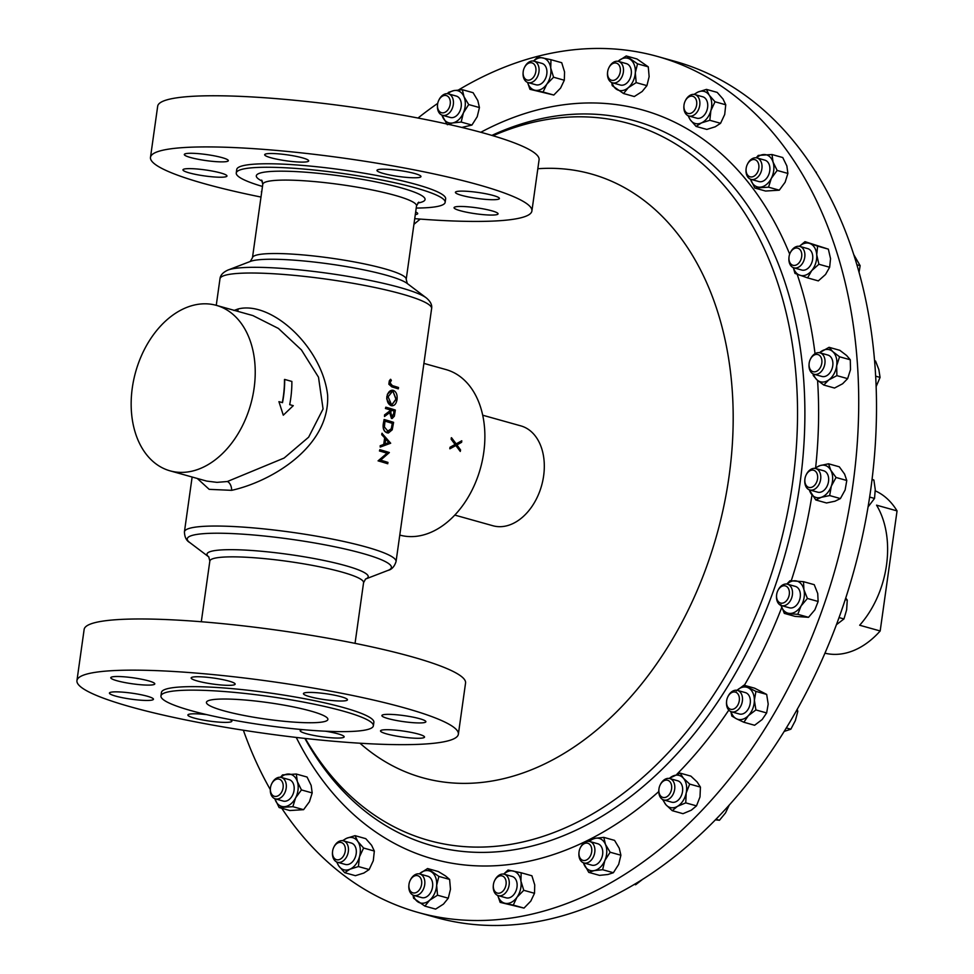 <?xml version="1.0" encoding="UTF-8"?>
<svg xmlns="http://www.w3.org/2000/svg" width="974" height="974" viewBox="0 0 974 974"><rect width="100%" height="100%" fill="white"/><g stroke="black" fill="none" stroke-linecap="round" stroke-linejoin="round"><path stroke-width="1.46" d="M302.792 729.648A22.219 3.019 -172 0 0 300.162 730.67A22.219 3.019 -172 0 0 306.408 733.714A22.219 3.019 -172 0 0 330.271 737.708A22.219 3.019 -172 0 0 344.163 736.855A22.219 3.019 -172 0 0 337.917 733.812A22.219 3.019 -172 0 0 325.511 731.218M418.272 734.043A22.219 3.019 -172 0 0 394.421 730.05A22.219 3.019 -172 0 0 380.517 730.902A22.219 3.019 -172 0 0 386.775 733.946A22.219 3.019 -172 0 0 410.626 737.939A22.219 3.019 -172 0 0 424.53 737.087A22.219 3.019 -172 0 0 418.272 734.043M388.504 714.344A22.219 3.019 -172 0 0 381.881 715.549A22.219 3.019 -172 0 0 395.14 720.236A22.219 3.019 -172 0 0 419.258 722.939A22.219 3.019 -172 0 0 425.882 721.734A22.219 3.019 -172 0 0 412.623 717.059A22.219 3.019 -172 0 0 388.504 714.344M310.061 692.417A22.219 3.019 -172 0 0 303.438 693.622A22.219 3.019 -172 0 0 316.696 698.297A22.219 3.019 -172 0 0 340.815 701.012A22.219 3.019 -172 0 0 347.45 699.807A22.219 3.019 -172 0 0 334.179 695.119A22.219 3.019 -172 0 0 310.061 692.417M228.902 681.082A22.219 3.019 -172 0 0 205.039 677.088A22.219 3.019 -172 0 0 191.148 677.941A22.219 3.019 -172 0 0 197.405 680.996A22.219 3.019 -172 0 0 221.256 684.99A22.219 3.019 -172 0 0 235.16 684.125A22.219 3.019 -172 0 0 228.902 681.082M148.535 680.85A22.219 3.019 -172 0 0 124.684 676.857A22.219 3.019 -172 0 0 110.78 677.709A22.219 3.019 -172 0 0 117.038 680.765A22.219 3.019 -172 0 0 140.889 684.759A22.219 3.019 -172 0 0 154.793 683.894A22.219 3.019 -172 0 0 148.535 680.85M116.052 691.857A22.219 3.019 -172 0 0 109.429 693.062A22.219 3.019 -172 0 0 122.687 697.749A22.219 3.019 -172 0 0 146.806 700.452A22.219 3.019 -172 0 0 153.442 699.247A22.219 3.019 -172 0 0 140.171 694.559A22.219 3.019 -172 0 0 116.052 691.857M414.729 173.53A22.219 3.019 -172 0 0 390.866 169.537A22.219 3.019 -172 0 0 376.975 170.389A22.219 3.019 -172 0 0 383.22 173.433A22.219 3.019 -172 0 0 407.083 177.426A22.219 3.019 -172 0 0 420.975 176.574A22.219 3.019 -172 0 0 414.729 173.53M302.439 157.849A22.219 3.019 -172 0 0 278.576 153.855A22.219 3.019 -172 0 0 264.685 154.72A22.219 3.019 -172 0 0 270.93 157.764A22.219 3.019 -172 0 0 294.793 161.757A22.219 3.019 -172 0 0 308.685 160.905A22.219 3.019 -172 0 0 302.439 157.849M222.072 157.63A22.219 3.019 -172 0 0 198.221 153.624A22.219 3.019 -172 0 0 184.317 154.489A22.219 3.019 -172 0 0 190.575 157.532A22.219 3.019 -172 0 0 214.426 161.526A22.219 3.019 -172 0 0 228.33 160.673A22.219 3.019 -172 0 0 222.072 157.63M220.721 172.97A22.219 3.019 -172 0 0 196.858 168.977A22.219 3.019 -172 0 0 182.966 169.829A22.219 3.019 -172 0 0 189.212 172.885A22.219 3.019 -172 0 0 213.075 176.878A22.219 3.019 -172 0 0 226.966 176.014A22.219 3.019 -172 0 0 220.721 172.97M261.799 191.306A22.219 3.019 -172 0 0 261.397 191.768A22.219 3.019 -172 0 0 261.653 192.328M491.809 210.81A22.219 3.019 -172 0 0 467.958 206.817A22.219 3.019 -172 0 0 454.054 207.669A22.219 3.019 -172 0 0 460.312 210.725A22.219 3.019 -172 0 0 484.163 214.718A22.219 3.019 -172 0 0 498.067 213.854A22.219 3.019 -172 0 0 491.809 210.81M206.756 714.648A22.219 3.019 -172 0 0 194.496 713.796A22.219 3.019 -172 0 0 187.872 715.001A22.219 3.019 -172 0 0 201.131 719.676A22.219 3.019 -172 0 0 225.25 722.391A22.219 3.019 -172 0 0 231.873 721.186A22.219 3.019 -172 0 0 229.572 719.445M493.161 195.457A22.219 3.019 -172 0 0 469.31 191.464A22.219 3.019 -172 0 0 455.406 192.328A22.219 3.019 -172 0 0 461.664 195.372A22.219 3.019 -172 0 0 485.515 199.366A22.219 3.019 -172 0 0 499.418 198.513A22.219 3.019 -172 0 0 493.161 195.457M223.691 710.764A61.325 8.328 8 0 1 206.427 702.351A61.325 8.328 8 0 1 244.803 699.989A61.325 8.328 8 0 1 310.633 711.008A61.325 8.328 8 0 1 327.897 719.421A61.325 8.328 8 0 1 289.534 721.783A61.325 8.328 8 0 1 223.691 710.764M460.276 451.437L456.015 445.459L449.988 448.758A86.223 59.974 105.6 0 0 450.256 447.249L455.284 444.473L451.388 439.237A86.223 59.974 105.6 0 0 451.534 437.728L456.222 443.949L461.773 440.784A86.223 59.974 105.6 0 1 461.615 442.293L456.952 444.935L460.544 449.927A86.223 59.974 105.6 0 1 460.276 451.437L455.795 445.459M450.256 447.249L450.049 447.236A85.919 59.767 105.6 0 1 449.781 448.734L449.988 448.758M450.049 447.236L455.077 444.473L451.169 439.25A85.919 59.767 105.6 0 0 451.327 437.752L451.534 437.728M456.015 443.949L461.773 440.784M422.789 371.362L403.565 508.16M278.929 401.653L283.288 415.192L293.271 405.659L289.692 404.66A86.223 59.974 105.6 0 0 291.871 381.443L284.688 379.434A86.223 59.974 105.6 0 1 282.509 402.652L278.929 401.653L283.288 415.192M284.688 379.434L284.481 379.495A85.919 59.767 105.6 0 1 282.314 402.591M170.048 470.844A85.919 59.767 105.6 0 1 133.694 379.921A85.919 59.767 105.6 0 1 205.039 303.803A85.919 59.767 105.6 0 1 216.325 305.349A85.919 59.767 105.6 0 1 252.692 396.272A85.919 59.767 105.6 0 1 181.347 472.39A85.919 59.767 105.6 0 1 170.048 470.844L206.658 481.083L216.995 482.361L227.319 481.533L284.116 458.048L308.636 437.18L323.064 408.97L318.498 377.194L301.441 349.946L278.406 328.445L252.863 315.564M365.749 578.958L388.017 570.387A103.061 13.989 -172 0 0 362.377 553.366A103.061 13.989 -172 0 0 240.675 534.032A103.061 13.989 -172 0 0 189.723 542.518C186.387 540.704 184.622 537.149 184.427 531.841A106.86 14.5 8 0 1 251.268 527.725A106.86 14.5 8 0 1 365.968 546.938A106.86 14.5 8 0 1 396.053 561.584L431.616 308.563A106.86 14.5 -172 0 0 401.532 293.917A106.86 14.5 -172 0 0 286.831 274.705A106.86 14.5 -172 0 0 219.978 278.82C220.331 275.216 223.009 272.282 228.026 270.029A103.061 13.989 8 0 1 300.723 270.005A103.061 13.989 8 0 1 399.754 287.464A103.061 13.989 8 0 1 426.308 297.898L407.12 283.397A81.414 11.055 -172 0 0 386.13 275.155A81.414 11.055 -172 0 0 307.906 261.373A81.414 11.055 -172 0 0 250.464 261.385L228.026 270.029M398.329 388.809L398.086 388.809A106.86 14.5 -172 0 0 391.852 386.885L388.845 384.219L389.308 380.883L390.477 379.312L391.365 380.298L390.063 382.855L392.352 385.607A107.152 14.537 -172 0 1 398.512 387.506L398.329 388.809A107.152 14.537 -172 0 0 392.072 386.885L389.016 382.49L390.696 379.312M387.043 396.528L387.457 394.105L391.998 390.197L393.301 390.355C396.223 391.645 397.477 394.665 397.063 399.413C396.235 404.064 394.275 406.146 391.195 405.647C388.127 404.32 386.751 401.288 387.043 396.528C388.029 391.938 390.111 389.88 393.301 390.355M390.976 405.647L392.279 405.817L390.976 405.647L386.751 399.06L386.836 396.515M391.438 418.418L389.844 412.501L384.511 416.507L384.742 414.9L390.075 410.882L390.221 409.823A107.152 14.537 -172 0 0 385.643 408.496L385.826 407.193A107.152 14.537 -172 0 1 395.334 410.054L394.348 416.215L392.157 418.516L391.438 418.418L389.624 412.489M384.097 419.49A107.152 14.537 -172 0 1 393.606 422.351L392.23 429.802L388.395 433.004L387.031 432.809C383.926 431.616 382.672 428.682 383.257 423.994L384.097 419.49L383.257 423.994M379.848 449.671A107.152 14.537 -172 0 1 389.369 452.545L380.615 460.166A107.152 14.537 -172 0 1 387.981 462.419L387.555 463.709A106.86 14.5 -172 0 0 378.07 460.86L387.043 453.227A106.86 14.5 -172 0 0 379.458 450.986L379.848 449.671L379.458 450.986M384.511 416.507L384.535 414.9L389.856 410.882L390.002 409.823A106.86 14.5 -172 0 0 385.424 408.496L385.826 407.193M380.42 445.654L383.719 444.424L384.645 437.825L381.747 434.708L381.942 433.284L390.684 443.219L380.213 447.066L380.42 445.654L383.939 444.424L384.864 437.837L381.954 434.708L382.161 433.284M233.918 310.487L238.094 308.965C271.417 300.528 321.98 346.841 327.617 395.006C330.186 446.847 271.308 481.606 231.654 490.336L209.191 489.35L197.259 478.453M260.995 197.052A192.584 26.14 8 0 1 150.483 157.374A192.584 26.14 8 0 1 207.961 146.916A192.584 26.14 8 0 1 416.921 170.401A192.584 26.14 8 0 1 531.901 210.968A192.584 26.14 8 0 1 474.423 221.427A192.584 26.14 8 0 1 414.729 218.663M150.483 157.374L157.678 106.215A192.584 26.14 8 0 1 215.144 95.756A192.584 26.14 8 0 1 424.116 119.23A192.584 26.14 8 0 1 539.085 159.809L531.901 210.968M416.227 208.059A105.472 14.318 -172 0 0 445.155 202.336A105.472 14.318 -172 0 0 382.173 180.117A105.472 14.318 -172 0 0 267.728 167.26A105.472 14.318 -172 0 0 236.256 172.982A105.472 14.318 -172 0 0 262.481 186.448M236.256 172.982L236.743 169.488A105.472 14.318 8 0 1 268.215 163.766A105.472 14.318 8 0 1 382.672 176.623A105.472 14.318 8 0 1 445.642 198.854L445.155 202.336M192.962 690.14A107.25 14.561 8 0 1 309.342 703.216A107.25 14.561 8 0 1 373.371 725.813A107.25 14.561 8 0 1 341.363 731.632A107.25 14.561 8 0 1 224.994 718.556A107.25 14.561 8 0 1 160.953 695.96A107.25 14.561 8 0 1 192.962 690.14M160.953 695.96L161.44 692.477A107.25 14.561 8 0 1 193.449 686.646A107.25 14.561 8 0 1 309.829 699.722A107.25 14.561 8 0 1 373.87 722.331L373.371 725.813M134.424 670.149A192.584 26.14 8 0 1 343.384 693.622A192.584 26.14 8 0 1 458.364 734.201A192.584 26.14 8 0 1 400.886 744.66A192.584 26.14 8 0 1 191.927 721.174A192.584 26.14 8 0 1 76.946 680.595A192.584 26.14 8 0 1 134.424 670.149M76.946 680.595L84.141 629.435A192.584 26.14 8 0 1 141.607 618.977A192.584 26.14 8 0 1 350.579 642.463A192.584 26.14 8 0 1 465.56 683.042L458.364 734.201M657.523 56.468L675.311 61.447A444.424 309.16 105.6 0 1 870.622 490.348A444.424 309.16 105.6 0 1 435.95 917.447L418.15 912.468A444.424 309.16 -74.4 0 0 852.834 485.369A444.424 309.16 -74.4 0 0 657.523 56.468A444.424 309.16 -74.4 0 0 458.474 89.973M342.897 856.852A8.9 6.197 105.6 0 1 335.738 859.385A8.9 6.197 105.6 0 1 332.548 851.641A8.9 6.197 105.6 0 1 333.753 847.356A8.9 6.197 105.6 0 1 334.959 845.383A8.9 6.197 105.6 0 1 343.992 844.519A8.9 6.197 105.6 0 1 342.897 856.852M333.753 847.356L333.997 846.856A11.116 7.731 105.6 0 1 335.506 844.385A11.116 7.731 105.6 0 1 343.445 840.842A11.116 7.731 105.6 0 1 348.4 848.001A11.116 7.731 105.6 0 1 345.405 858.703A11.116 7.731 105.6 0 1 337.467 862.246A11.116 7.731 105.6 0 1 332.499 852.201L332.548 851.641M337.467 862.246L345.32 864.437A11.116 7.731 -74.4 0 0 353.258 860.894A11.116 7.731 -74.4 0 0 356.253 850.192A11.116 7.731 -74.4 0 0 351.31 843.046L343.445 840.842M685.16 101.101L685.404 100.59A11.116 7.731 105.6 0 1 686.926 98.118A11.116 7.731 105.6 0 1 694.864 94.575A11.116 7.731 105.6 0 1 699.819 101.734A11.116 7.731 105.6 0 1 696.824 112.436A11.116 7.731 105.6 0 1 688.874 115.979A11.116 7.731 105.6 0 1 683.918 105.935L683.967 105.375A8.9 6.197 105.6 0 1 685.16 101.101A8.9 6.197 105.6 0 1 686.378 99.117A8.9 6.197 105.6 0 1 695.399 98.264A8.9 6.197 105.6 0 1 694.304 110.586A8.9 6.197 105.6 0 1 687.157 113.118A8.9 6.197 105.6 0 1 683.967 105.375M688.874 115.979L696.739 118.171A11.116 7.731 -74.4 0 0 704.677 114.628A11.116 7.731 -74.4 0 0 707.672 103.926A11.116 7.731 -74.4 0 0 702.729 96.779L694.864 94.575M790.182 252.96L790.425 252.461A11.116 7.731 105.6 0 1 796.135 246.678A11.116 7.731 105.6 0 1 799.885 246.446A11.116 7.731 105.6 0 1 804.828 256.649A11.116 7.731 105.6 0 1 797.633 267.607A11.116 7.731 105.6 0 1 793.895 267.838A11.116 7.731 105.6 0 1 788.94 257.793L788.989 257.246A8.9 6.197 105.6 0 1 790.182 252.96A8.9 6.197 105.6 0 1 794.76 248.333A8.9 6.197 105.6 0 1 801.76 254.275A8.9 6.197 105.6 0 1 795.965 265.098A8.9 6.197 105.6 0 1 788.989 257.246M793.895 267.838L801.76 270.042A11.116 7.731 -74.4 0 0 805.498 269.81A11.116 7.731 -74.4 0 0 812.693 258.841A11.116 7.731 -74.4 0 0 807.738 248.638L799.885 246.446M806.07 475.081L806.314 474.569A11.116 7.731 105.6 0 1 815.774 468.555A11.116 7.731 105.6 0 1 816.468 468.811A11.116 7.731 105.6 0 1 820.071 481.85A11.116 7.731 105.6 0 1 809.784 489.959A11.116 7.731 105.6 0 1 809.09 489.715A11.116 7.731 105.6 0 1 804.828 479.914L804.877 479.354A8.9 6.197 105.6 0 1 806.07 475.081A8.9 6.197 105.6 0 1 814.203 470.454A8.9 6.197 105.6 0 1 816.955 481.314A8.9 6.197 105.6 0 1 808.298 487.207A8.9 6.197 105.6 0 1 804.877 479.354M809.784 489.959L817.649 492.162A11.116 7.731 -74.4 0 0 827.937 484.041A11.116 7.731 -74.4 0 0 824.333 471.002A11.116 7.731 -74.4 0 0 823.627 470.759L815.774 468.555M727.785 696.921L728.028 696.422A11.116 7.731 105.6 0 1 737.488 690.408A11.116 7.731 105.6 0 1 741.445 693.987A11.116 7.731 105.6 0 1 740.544 706.576A11.116 7.731 105.6 0 1 731.498 711.799A11.116 7.731 105.6 0 1 727.541 708.232A11.116 7.731 105.6 0 1 726.543 701.755L726.592 701.207A8.9 6.197 105.6 0 1 727.785 696.921A8.9 6.197 105.6 0 1 738.536 694.973A8.9 6.197 105.6 0 1 736.174 707.294A8.9 6.197 105.6 0 1 727.395 706.381A8.9 6.197 105.6 0 1 726.592 701.207M731.498 711.799L739.363 714.003A11.116 7.731 -74.4 0 0 748.409 708.768A11.116 7.731 -74.4 0 0 749.31 696.179A11.116 7.731 -74.4 0 0 745.354 692.599L737.488 690.408M660.092 785.081L660.335 784.581A11.116 7.731 105.6 0 1 669.783 778.567A11.116 7.731 105.6 0 1 674.592 784.764A11.116 7.731 105.6 0 1 672.036 796.026A11.116 7.731 105.6 0 1 663.805 799.971A11.116 7.731 105.6 0 1 658.996 793.773A11.116 7.731 105.6 0 1 658.838 789.926L658.899 789.366A8.9 6.197 105.6 0 1 660.092 785.081A8.9 6.197 105.6 0 1 666.545 780.101A8.9 6.197 105.6 0 1 671.512 785.227A8.9 6.197 105.6 0 1 666.776 796.793A8.9 6.197 105.6 0 1 659.021 792.459A8.9 6.197 105.6 0 1 658.899 789.366M663.805 799.971L671.658 802.162A11.116 7.731 -74.4 0 0 679.901 798.217A11.116 7.731 -74.4 0 0 682.457 786.955A11.116 7.731 -74.4 0 0 677.648 780.771L669.783 778.567M608.969 67.571A11.116 7.731 105.6 0 1 609.03 67.437A11.116 7.731 105.6 0 1 618.49 61.423A11.116 7.731 105.6 0 1 622.021 76.666A11.116 7.731 105.6 0 1 612.5 82.827A11.116 7.731 105.6 0 1 607.533 72.77L607.593 72.222A8.9 6.197 105.6 0 1 608.738 68.046A8.9 6.197 105.6 0 1 608.787 67.936A8.9 6.197 105.6 0 1 617.735 63.785A8.9 6.197 105.6 0 1 619.196 75.339A8.9 6.197 105.6 0 1 611.611 80.282A8.9 6.197 105.6 0 1 607.593 72.222M612.5 82.827L620.365 85.018A11.116 7.731 -74.4 0 0 629.886 78.87A11.116 7.731 -74.4 0 0 626.343 63.614L618.49 61.423M410.31 880.155A11.116 7.731 105.6 0 1 410.371 880.009A11.116 7.731 105.6 0 1 419.818 873.995A11.116 7.731 105.6 0 1 423.361 889.25A11.116 7.731 105.6 0 1 413.84 895.398A11.116 7.731 105.6 0 1 408.873 885.354L408.934 884.794A8.9 6.197 105.6 0 1 410.078 880.63A8.9 6.197 105.6 0 1 410.127 880.52A8.9 6.197 105.6 0 1 419.076 876.356A8.9 6.197 105.6 0 1 420.537 887.911A8.9 6.197 105.6 0 1 412.952 892.854A8.9 6.197 105.6 0 1 408.934 884.794M413.84 895.398L421.705 897.602A11.116 7.731 -74.4 0 0 431.214 891.441A11.116 7.731 -74.4 0 0 427.683 876.198L419.818 873.995M777.8 590.719L778.043 590.22A11.116 7.731 105.6 0 1 787.503 584.205A11.116 7.731 105.6 0 1 790.048 585.739A11.116 7.731 105.6 0 1 791.253 598.973A11.116 7.731 105.6 0 1 781.513 605.597A11.116 7.731 105.6 0 1 778.957 604.063A11.116 7.731 105.6 0 1 776.546 595.552L776.607 594.992A8.9 6.197 105.6 0 1 777.8 590.719A8.9 6.197 105.6 0 1 787.418 587.139A8.9 6.197 105.6 0 1 787.625 599.205A8.9 6.197 105.6 0 1 778.53 601.81A8.9 6.197 105.6 0 1 776.607 594.992M781.513 605.597L789.378 607.8A11.116 7.731 -74.4 0 0 799.106 601.165A11.116 7.731 -74.4 0 0 797.913 587.943A11.116 7.731 -74.4 0 0 795.356 586.397L787.503 584.205M438.726 100.395L438.97 99.884A11.116 7.731 105.6 0 1 448.43 93.869A11.116 7.731 105.6 0 1 453.446 103.049A11.116 7.731 105.6 0 1 442.44 115.273A11.116 7.731 105.6 0 1 437.423 106.105A11.116 7.731 105.6 0 1 437.484 105.229L437.533 104.668A8.9 6.197 105.6 0 1 438.726 100.395A8.9 6.197 105.6 0 1 446.055 95.513A8.9 6.197 105.6 0 1 450.329 102.915A8.9 6.197 105.6 0 1 443.584 112.789A8.9 6.197 105.6 0 1 437.484 105.375A8.9 6.197 105.6 0 1 437.533 104.668M442.44 115.273L450.305 117.464A11.116 7.731 -74.4 0 0 461.311 105.241A11.116 7.731 -74.4 0 0 456.282 96.073L448.43 93.869M580.187 848.062L580.431 847.563A11.116 7.731 105.6 0 1 589.879 841.548A11.116 7.731 105.6 0 1 594.907 850.716A11.116 7.731 105.6 0 1 583.901 862.952A11.116 7.731 105.6 0 1 578.885 853.772A11.116 7.731 105.6 0 1 578.933 852.895L578.994 852.347A8.9 6.197 105.6 0 1 580.187 848.062A8.9 6.197 105.6 0 1 587.517 843.18A8.9 6.197 105.6 0 1 591.79 850.594A8.9 6.197 105.6 0 1 585.045 860.468A8.9 6.197 105.6 0 1 578.946 853.041A8.9 6.197 105.6 0 1 578.994 852.347M583.901 862.952L591.766 865.143A11.116 7.731 -74.4 0 0 602.76 852.92A11.116 7.731 -74.4 0 0 597.744 843.74L589.879 841.548M494.548 880.764L494.792 880.253A11.116 7.731 105.6 0 1 504.252 874.238A11.116 7.731 105.6 0 1 508.83 886.51A11.116 7.731 105.6 0 1 498.262 895.642A11.116 7.731 105.6 0 1 493.307 885.597L493.355 885.037A8.9 6.197 105.6 0 1 493.66 883.248A8.9 6.197 105.6 0 1 494.548 880.764A8.9 6.197 105.6 0 1 502.73 876.15A8.9 6.197 105.6 0 1 505.798 885.78A8.9 6.197 105.6 0 1 498.25 893.243A8.9 6.197 105.6 0 1 493.355 885.037M498.262 895.642L506.127 897.833A11.116 7.731 -74.4 0 0 516.695 888.714A11.116 7.731 -74.4 0 0 512.117 876.442L504.252 874.238M524.365 67.693L524.609 67.194A11.116 7.731 105.6 0 1 534.056 61.179A11.116 7.731 105.6 0 1 538.646 73.452A11.116 7.731 105.6 0 1 528.078 82.583A11.116 7.731 105.6 0 1 523.111 72.539L523.16 71.979A8.9 6.197 105.6 0 1 523.464 70.189A8.9 6.197 105.6 0 1 524.365 67.693A8.9 6.197 105.6 0 1 532.534 63.091A8.9 6.197 105.6 0 1 535.615 72.709A8.9 6.197 105.6 0 1 528.054 80.185A8.9 6.197 105.6 0 1 523.16 71.979M528.078 82.583L535.931 84.775A11.116 7.731 -74.4 0 0 546.499 75.655A11.116 7.731 -74.4 0 0 541.921 63.383L534.056 61.179M747.314 164.484L747.557 163.973A11.116 7.731 105.6 0 1 751.051 159.48A11.116 7.731 105.6 0 1 757.005 157.958A11.116 7.731 105.6 0 1 762.033 166.615A11.116 7.731 105.6 0 1 756.981 177.84A11.116 7.731 105.6 0 1 751.027 179.362A11.116 7.731 105.6 0 1 746.06 169.318L746.108 168.758A8.9 6.197 105.6 0 1 747.314 164.484A8.9 6.197 105.6 0 1 750.114 160.88A8.9 6.197 105.6 0 1 758.466 163.535A8.9 6.197 105.6 0 1 754.862 175.6A8.9 6.197 105.6 0 1 746.108 168.758M751.027 179.362L758.88 181.566A11.116 7.731 -74.4 0 0 764.846 180.044A11.116 7.731 -74.4 0 0 769.898 168.819A11.116 7.731 -74.4 0 0 764.87 160.162L757.005 157.958M271.6 783.973L271.843 783.473A11.116 7.731 105.6 0 1 275.338 778.969A11.116 7.731 105.6 0 1 281.303 777.459A11.116 7.731 105.6 0 1 286.332 786.115A11.116 7.731 105.6 0 1 281.279 797.341A11.116 7.731 105.6 0 1 275.313 798.85A11.116 7.731 105.6 0 1 270.358 788.806L270.407 788.258A8.9 6.197 105.6 0 1 271.6 783.973A8.9 6.197 105.6 0 1 274.4 780.369A8.9 6.197 105.6 0 1 282.752 783.023A8.9 6.197 105.6 0 1 279.161 795.088A8.9 6.197 105.6 0 1 270.407 788.258M275.313 798.85L283.178 801.054A11.116 7.731 -74.4 0 0 289.144 799.532A11.116 7.731 -74.4 0 0 294.197 788.307A11.116 7.731 -74.4 0 0 289.168 779.65L281.303 777.459M810.319 359.369L810.563 358.858A11.116 7.731 105.6 0 1 818.55 352.649A11.116 7.731 105.6 0 1 820.011 352.844A11.116 7.731 105.6 0 1 824.71 364.605A11.116 7.731 105.6 0 1 815.494 374.454A11.116 7.731 105.6 0 1 814.033 374.247A11.116 7.731 105.6 0 1 809.065 364.203L809.114 363.643A8.9 6.197 105.6 0 1 810.319 359.369A8.9 6.197 105.6 0 1 816.723 354.39A8.9 6.197 105.6 0 1 821.8 363.144A8.9 6.197 105.6 0 1 814.264 371.861A8.9 6.197 105.6 0 1 809.114 363.643M814.033 374.247L821.886 376.451A11.116 7.731 -74.4 0 0 823.347 376.646A11.116 7.731 -74.4 0 0 832.575 366.808A11.116 7.731 -74.4 0 0 827.876 355.047L820.011 352.844M454.785 515.088L492.929 525.753A51.853 36.075 -74.4 0 0 499.735 526.691A51.853 36.075 -74.4 0 0 542.786 480.742A51.853 36.075 -74.4 0 0 520.846 425.882L482.714 415.216M423.909 363.399L445.982 369.572A85.919 59.767 105.6 0 1 482.349 460.483A85.919 59.767 105.6 0 1 411.004 536.613A85.919 59.767 105.6 0 1 399.778 535.079M243.366 730.22A444.424 309.16 -74.4 0 0 270.297 789.585M281.778 808.286A444.424 309.16 -74.4 0 0 418.15 912.468M824.917 653.177A85.176 59.256 -74.4 0 0 834.876 654.382A85.176 59.256 -74.4 0 0 880.179 630.969L897.054 510.9L876.551 505.165A85.176 59.256 105.6 0 1 859.677 625.235L880.179 630.969M897.054 510.9A85.176 59.256 -74.4 0 0 875.273 490.847M643.157 878.913L635.632 884.745L634.281 884.368M845.225 599.546L847.258 600.118L846.637 609.821L843.959 618.953L836.386 624.724M845.724 598.024L847.258 600.118M839.016 617.565L843.959 618.953M853.845 254.774L860.139 265.683L859.068 272.245M856.937 264.794L860.139 265.683M872.034 479.573L873.897 480.085L875.249 489.545L874.53 498.432L868.065 506.943M872.083 479.208L873.897 480.085M869.636 497.069L874.53 498.432M796.257 710.959L797.803 711.397L795.356 720.59L790.839 729.209L784.094 731.462M797.219 709.23L797.803 711.397M786.274 727.931L790.839 729.209M729.343 804.865L725.533 812.876L719.469 820.266L715.33 819.828M715.89 819.256L719.469 820.266M815.92 172.203L816.395 172.958M815.348 171.29L816.334 172.313M874.603 360.782L875.553 361.05L878.84 369.523L880.07 377.413L876.15 386.544M875.675 376.183L880.07 377.413M437.728 103.366A444.424 309.16 -74.4 0 0 417.992 118.049M813.57 374.101A16.655 11.578 -74.4 0 0 816.991 379.872A16.655 11.578 -74.4 0 0 828.789 379.909A16.655 11.578 -74.4 0 0 836.678 365.786A16.655 11.578 -74.4 0 0 832.77 351.614A16.655 11.578 -74.4 0 0 820.972 351.577A16.655 11.578 -74.4 0 0 819.548 352.734M823.773 385.034L834.511 388.042L842.607 383.768L847.636 378.642L836.897 375.635L828.789 379.909L823.773 385.034L816.991 379.872L813.29 375.574L813.071 373.882M819.499 352.734L829.069 347.316L832.77 351.614L839.551 356.776L836.678 365.786L836.897 375.635M847.636 378.642L850.497 369.645L850.29 359.783L846.589 355.473L839.807 350.311L829.069 347.316M850.29 359.783L839.551 356.776M280.451 777.289L282.57 774.89L296.303 774.038L297.338 781.55L301.441 789.926L295.609 797.864L292.845 806.679L279.112 807.531L274.863 798.704A16.655 11.578 -74.4 0 0 274.997 799.155A16.655 11.578 -74.4 0 0 284.445 806.679A16.655 11.578 -74.4 0 0 295.609 797.864A16.655 11.578 -74.4 0 0 297.338 781.55A16.655 11.578 -74.4 0 0 287.902 774.038A16.655 11.578 -74.4 0 0 280.841 777.349M301.441 789.926L312.191 792.933L311.156 785.409L307.053 777.033L296.303 774.038M312.191 792.933L309.428 801.736L303.584 809.674L292.845 806.679M303.584 809.674L289.85 810.538L279.112 807.531M768.547 187.178L779.285 190.186L785.129 182.235L787.893 173.433L777.155 170.438L771.311 178.376L768.547 187.178L754.813 188.043L750.564 179.216A16.655 11.578 -74.4 0 0 750.711 179.666A16.655 11.578 -74.4 0 0 760.146 187.178A16.655 11.578 -74.4 0 0 771.311 178.376A16.655 11.578 -74.4 0 0 773.039 162.061A16.655 11.578 -74.4 0 0 763.604 154.537A16.655 11.578 -74.4 0 0 756.542 157.849M777.155 170.438L773.039 162.061L772.017 154.537L758.271 155.402L756.153 157.8M779.285 190.186L765.552 191.038L754.813 188.043M787.893 173.433L786.858 165.921L782.755 157.544L772.017 154.537M527.616 82.425A16.655 11.578 -74.4 0 0 534.97 90.241A16.655 11.578 -74.4 0 0 546.779 84.202A16.655 11.578 -74.4 0 0 550.736 68.034A16.655 11.578 -74.4 0 0 542.883 57.916A16.655 11.578 -74.4 0 0 533.594 61.07M553.573 77.226L564.311 80.233L564.555 71.906L561.718 62.701L550.967 59.706L550.736 68.034L553.573 77.226L546.779 84.202L543.066 92.031L529.953 89.316L527.567 82.413M550.967 59.706L537.855 56.979L533.448 61.045M564.311 80.233L560.598 88.062L553.804 95.038L543.066 92.031M553.804 95.038L529.953 89.316M497.811 895.496A16.655 11.578 -74.4 0 0 505.165 903.3A16.655 11.578 -74.4 0 0 516.975 897.261A16.655 11.578 -74.4 0 0 520.932 881.093A16.655 11.578 -74.4 0 0 513.067 870.975A16.655 11.578 -74.4 0 0 503.789 874.128M503.643 874.104L508.051 870.038L521.163 872.765L520.932 881.093L523.769 890.297L516.975 897.261L513.261 905.09L500.149 902.374L497.751 895.471M521.163 872.765L531.901 875.772L534.738 884.964L534.507 893.292L530.793 901.12L524 908.097L500.149 902.374M534.507 893.292L523.769 890.297M524 908.097L513.261 905.09M588.868 841.366L589.952 840.026L595.345 838.273L603.819 837.372L614.557 840.379L619.269 848.232L620.901 855.233L618.673 864.413L613.364 872.728L607.971 874.482L599.509 875.37L588.759 872.375L583.402 862.781A16.655 11.578 -74.4 0 0 584.059 864.522A16.655 11.578 -74.4 0 0 594.164 870.622A16.655 11.578 -74.4 0 0 604.854 860.553A16.655 11.578 -74.4 0 0 605.451 844.373A16.655 11.578 -74.4 0 0 595.345 838.273A16.655 11.578 -74.4 0 0 589.416 841.439M603.819 837.372L605.451 844.373L610.15 852.226L604.854 860.553L602.626 869.721L594.164 870.622L588.759 872.375M620.901 855.233L610.15 852.226M613.364 872.728L602.626 869.721M441.989 115.127A16.655 11.578 -74.4 0 0 442.598 116.843A16.655 11.578 -74.4 0 0 452.703 122.943A16.655 11.578 -74.4 0 0 463.393 112.874A16.655 11.578 -74.4 0 0 463.989 96.694A16.655 11.578 -74.4 0 0 453.884 90.594A16.655 11.578 -74.4 0 0 447.955 93.76M468.701 104.559L479.439 107.554L477.808 100.566L473.096 92.7L462.358 89.705L463.989 96.694L468.701 104.559L463.393 112.874L461.177 122.054L452.703 122.943L447.309 124.696L441.94 115.102M462.358 89.705L453.884 90.594L448.49 92.347L447.407 93.687M479.439 107.554L477.211 116.734L471.915 125.062L461.177 122.054M471.915 125.062L461.81 127.436M781.063 605.451A16.655 11.578 -74.4 0 0 789.512 613.413A16.655 11.578 -74.4 0 0 801.054 605.962A16.655 11.578 -74.4 0 0 803.915 589.647A16.655 11.578 -74.4 0 0 795.222 580.784A16.655 11.578 -74.4 0 0 787.029 584.096M784.301 613.377L795.052 616.384L808.53 617.321L797.791 614.314L784.301 613.377L780.831 604.55M786.773 584.047L790.011 580.748L803.501 581.685L803.915 589.647L807.385 598.462L801.054 605.962L797.791 614.314M808.53 617.321L814.873 609.821L818.136 601.469L817.722 593.507L814.24 584.68L803.501 581.685M818.136 601.469L807.385 598.462M413.39 895.252A16.655 11.578 -74.4 0 0 417.7 901.741A16.655 11.578 -74.4 0 0 429.668 900.22A16.655 11.578 -74.4 0 0 436.656 885.378A16.655 11.578 -74.4 0 0 431.689 872.047A16.655 11.578 -74.4 0 0 419.721 873.568A16.655 11.578 -74.4 0 0 419.356 873.885L427.574 868.54L438.872 876.417L436.656 885.378L437.521 895.203L429.668 900.22L424.883 906.112L413.597 898.235L413.025 895.094M438.872 876.417L449.611 879.425L445.495 875.918L438.312 871.547L427.574 868.54M449.611 879.425L450.475 889.238L448.271 898.198L437.521 895.203M448.271 898.198L443.487 904.091L435.622 909.107L424.883 906.112M635.316 72.794A16.655 11.578 -74.4 0 0 630.348 59.475A16.655 11.578 -74.4 0 0 618.38 60.997A16.655 11.578 -74.4 0 0 618.015 61.313L626.233 55.968L637.532 63.834L635.316 72.794L636.18 82.62L628.327 87.648A16.655 11.578 -74.4 0 0 635.316 72.794M612.049 82.668A16.655 11.578 -74.4 0 0 616.359 89.17A16.655 11.578 -74.4 0 0 628.327 87.648L623.543 93.528L612.256 85.663L611.684 82.522M636.18 82.62L646.931 85.627L649.134 76.666L648.27 66.841L637.532 63.834M646.931 85.627L642.146 91.507L634.293 96.536L623.543 93.528M648.27 66.841L636.972 58.976L626.233 55.968M663.343 799.824A16.655 11.578 -74.4 0 0 665.936 804.755A16.655 11.578 -74.4 0 0 677.466 806.338A16.655 11.578 -74.4 0 0 686.183 793.055A16.655 11.578 -74.4 0 0 683.371 778.177A16.655 11.578 -74.4 0 0 671.841 776.595A16.655 11.578 -74.4 0 0 669.321 778.457M669.15 778.433L680.132 773.125L690.87 776.12L697.189 782.037L700.428 787.102L700.002 796.915L696.495 805.875L691.284 810.198L682.993 813.68L672.255 810.672L665.936 804.755L662.697 799.691M680.132 773.125L683.371 778.177L689.689 784.094L686.183 793.055L685.757 802.868L677.466 806.338L672.255 810.672M700.428 787.102L689.689 784.094M696.495 805.875L685.757 802.868M731.048 711.653A16.655 11.578 -74.4 0 0 736.332 718.727A16.655 11.578 -74.4 0 0 748.349 715.671A16.655 11.578 -74.4 0 0 754.375 700.245A16.655 11.578 -74.4 0 0 748.385 687.875A16.655 11.578 -74.4 0 0 737.026 690.298M736.356 690.931L743.917 685.197L754.655 688.204L766.672 694.413L768.194 704.105L766.648 712.944L762.167 719.53L754.606 725.265L743.868 722.258L736.332 718.727L731.864 716.06L730.804 711.556M743.917 685.197L755.934 691.406L754.375 700.245L755.909 709.936L748.349 715.671L743.868 722.258M766.672 694.413L755.934 691.406M766.648 712.944L755.909 709.936M809.333 489.812A16.655 11.578 -74.4 0 0 810.514 492.71A16.655 11.578 -74.4 0 0 821.192 497.337A16.655 11.578 -74.4 0 0 831.321 486.087A16.655 11.578 -74.4 0 0 830.761 470.211A16.655 11.578 -74.4 0 0 820.084 465.572A16.655 11.578 -74.4 0 0 815.299 468.445M815.798 499.979L826.536 502.974L835.01 501.208L840.404 498.566L829.665 495.571L821.192 497.337L815.798 499.979L809.163 489.739M814.581 468.36L820.084 465.572L828.557 463.794L830.761 470.211L836.045 477.479L831.321 486.087L829.665 495.571M840.404 498.566L845.128 489.959L846.783 480.486L844.58 474.07L839.296 466.802L828.557 463.794M846.783 480.486L836.045 477.479M793.445 267.692A16.655 11.578 -74.4 0 0 799.739 275.204A16.655 11.578 -74.4 0 0 811.707 270.638A16.655 11.578 -74.4 0 0 816.723 254.774A16.655 11.578 -74.4 0 0 809.759 243.476A16.655 11.578 -74.4 0 0 799.411 246.337M807.58 277.882L818.318 280.889L825.526 274.498L829.641 267.253L818.903 264.258L811.707 270.638L807.58 277.882L794.967 273.402L793.311 267.643M818.903 264.258L816.723 254.774L817.612 246.142L804.987 241.662L799.362 246.325M829.641 267.253L830.542 258.634L828.35 249.149L804.987 241.662M828.35 249.149L817.612 246.142M688.423 115.833A16.655 11.578 -74.4 0 0 690.274 119.802A16.655 11.578 -74.4 0 0 701.426 122.919A16.655 11.578 -74.4 0 0 710.886 110.598A16.655 11.578 -74.4 0 0 709.194 95.148A16.655 11.578 -74.4 0 0 698.041 92.031A16.655 11.578 -74.4 0 0 694.401 94.466M709.827 120.289L720.577 123.296L724.705 114.469L725.752 104.778L715.013 101.771L710.886 110.598L709.827 120.289L701.426 122.919L696.081 126.425L690.274 119.802L688.046 115.675M715.013 101.771L709.194 95.148L706.454 89.389L698.041 92.031L693.987 94.405M720.577 123.296L715.233 126.79L706.832 129.42L696.081 126.425M725.752 104.778L723.012 99.019L717.193 92.396L706.454 89.389M337.004 862.087A16.655 11.578 -74.4 0 0 338.855 866.069A16.655 11.578 -74.4 0 0 350.007 869.185L344.674 872.68L338.855 866.069L336.627 861.929M350.007 869.185A16.655 11.578 -74.4 0 0 359.467 856.864L358.42 866.556L350.007 869.185M357.775 841.414L363.594 848.037L359.467 856.864A16.655 11.578 -74.4 0 0 357.775 841.414A16.655 11.578 -74.4 0 0 346.622 838.285L355.035 835.655L357.775 841.414M342.568 840.672L346.622 838.285A16.655 11.578 -74.4 0 0 342.982 840.732M355.035 835.655L365.774 838.663L371.593 845.274L374.333 851.045L373.286 860.724L369.158 869.551L363.826 873.057L355.413 875.687L344.674 872.68M374.333 851.045L363.594 848.037M369.158 869.551L358.42 866.556M415.301 214.621A22.219 3.019 -172 0 0 417.7 213.623A22.219 3.019 -172 0 0 415.667 212.003M387.798 463.721A107.152 14.537 -172 0 0 378.277 460.86L387.275 453.239A107.152 14.537 -172 0 0 379.665 450.986M384.815 444.022L388.736 442.549L385.546 438.836M388.967 442.561L385.765 438.836L385.034 444.034L388.736 442.549M380.213 447.066L380.213 445.654M387.214 431.506L391.268 428.767L392.291 423.361A106.86 14.5 -172 0 0 384.949 421.145M392.291 423.361L392.522 423.361A107.152 14.537 -172 0 0 384.961 421.085L384.401 426.989L388.309 431.652M391.268 428.767L392.522 423.361M387.433 431.506L391.499 428.779M388.395 433.004L387.25 432.821C384.146 431.628 382.879 428.694 383.464 423.994M391.621 417.116L393.63 413.78L394.02 411.065A106.86 14.5 -172 0 0 391.195 410.176M394.02 411.065L394.251 411.065A107.152 14.537 -172 0 0 391.195 410.115L390.817 412.769L392.12 417.164M391.852 417.116L393.873 413.792L394.251 411.065M392.047 404.466L395.931 399.182L393.119 391.658L392.339 391.536L388.102 396.759L391.378 404.344L392.157 404.466L396.162 399.182L393.119 391.658M418.735 202.166L416.519 205.904A77.628 10.531 -172 0 0 394.677 195.263A77.628 10.531 -172 0 0 311.339 181.31A77.628 10.531 -172 0 0 262.785 184.293L252.461 257.745A77.628 10.531 8 0 1 301.027 254.75A77.628 10.531 8 0 1 384.353 268.702A77.628 10.531 8 0 1 406.207 279.343L407.302 283.556M208.923 557.006L208.728 556.86A81.414 11.055 8 0 1 249.49 550.334A81.414 11.055 8 0 1 345.32 565.59A81.414 11.055 8 0 1 365.749 578.946M365.567 579.031L363.57 582.671A77.628 10.531 -172 0 0 341.728 572.018A77.628 10.531 -172 0 0 258.39 558.078A77.628 10.531 -172 0 0 209.836 561.061L201.301 621.753M262.383 181.213A85.213 11.566 8 0 1 294.611 171.521A85.213 11.566 8 0 1 401.093 187.836A85.213 11.566 8 0 1 417.761 203.042M238.094 308.965A7.585 5.734 -104.9 0 1 237.644 311.315M231.654 490.336A7.585 4.42 81.1 0 0 227.319 481.533M815.652 467.557A388.869 270.516 -74.4 0 0 817.576 380.396M815.043 353.684A388.869 270.516 -74.4 0 0 797.17 274.266M789.683 254.153A388.869 270.516 -74.4 0 0 480.791 132.281M304.862 738.414A376.341 261.799 -74.4 0 0 584.631 825.976A376.341 261.799 -74.4 0 0 799.91 483.932A376.341 261.799 -74.4 0 0 491.846 135.41M305.312 738.462A372.202 258.926 -74.4 0 0 581.758 819.913A372.202 258.926 -74.4 0 0 792.617 482.702A372.202 258.926 -74.4 0 0 492.99 135.751M359.966 743.223A313.433 218.042 -74.4 0 0 729.039 476.456A313.433 218.042 -74.4 0 0 537.831 168.733M420.244 219.089A313.433 218.042 -74.4 0 0 413.938 224.349M296.254 737.44A388.869 270.516 -74.4 0 0 658.777 791.545M676.893 774.245A388.869 270.516 -74.4 0 0 728.808 710.107M744.343 685.319A388.869 270.516 -74.4 0 0 781.708 607.557M791.278 580.674A388.869 270.516 -74.4 0 0 811.987 495.096M216.325 305.349L252.936 315.588M416.519 205.904L406.207 279.343M363.57 582.671L355.047 643.351M261.677 180.093L262.785 184.293M252.461 257.745L250.245 261.482M431.616 308.563C432.273 304.996 430.508 301.441 426.308 297.898M189.723 542.518L208.765 556.897L209.836 561.061M388.017 570.387C391.731 569.559 394.409 566.637 396.053 561.584M219.978 278.82L216.252 305.325M192.134 477.017L184.427 531.841"/></g></svg>
